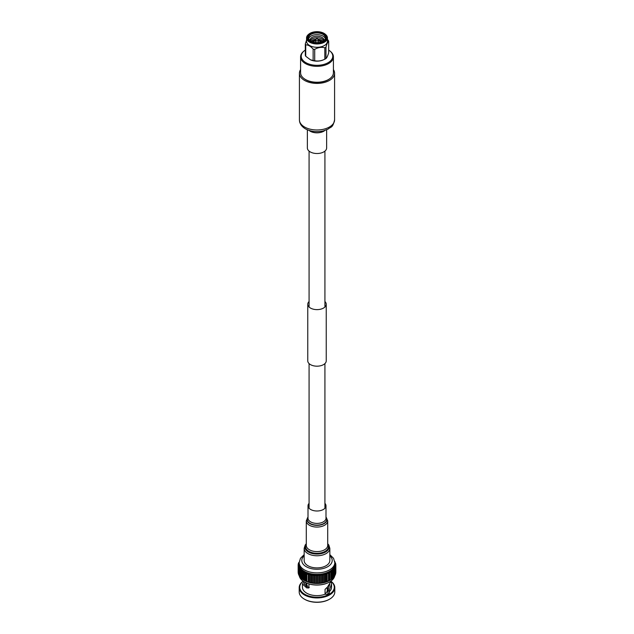 <?xml version="1.0" encoding="UTF-8"?>
<svg xmlns="http://www.w3.org/2000/svg" width="634" height="634" viewBox="0 0 634 634"><rect width="100%" height="100%" fill="white"/><g stroke="black" fill="none" stroke-linecap="round" stroke-linejoin="round"><path stroke-width="0.95" d="M304.13 78.64A15.905 9.185 -0 0 0 304.32 78.79A15.905 9.185 -0 0 0 328.246 79.741A15.905 9.185 -0 0 0 329.68 78.79A15.905 9.185 -0 0 0 329.87 78.64M305.303 50.094A15.779 9.114 -0 0 0 303.916 51.116L303.393 51.56A16.413 9.47 -0 0 0 300.587 56.862L300.587 72.767A16.413 9.47 -0 0 0 303.924 78.489A16.413 9.47 -0 0 0 328.602 79.464A16.413 9.47 -0 0 0 330.076 78.489A16.413 9.47 -0 0 0 333.413 72.767L333.413 56.862A16.413 9.47 -0 0 0 330.607 51.56L330.084 51.116A15.779 9.114 -0 0 0 328.697 50.094M300.587 56.862A16.413 9.47 -0 0 0 310.723 65.611A16.413 9.47 -0 0 0 328.602 63.559A16.413 9.47 -0 0 0 333.413 56.862M303.916 51.116A15.779 9.114 -0 0 0 306.967 63.241A15.779 9.114 -0 0 0 328.158 62.647A15.779 9.114 -0 0 0 330.084 51.116M308.56 34.379A10.445 6.031 -0 0 0 308.346 34.561A10.445 6.031 -0 0 0 306.555 37.929L306.555 41.265A10.445 6.031 -0 0 0 313.006 46.837A10.445 6.031 -0 0 0 324.386 45.529A10.445 6.031 -0 0 0 327.445 41.265L327.445 37.929A10.445 6.031 -0 0 0 325.654 34.561A10.445 6.031 -0 0 0 325.44 34.379M306.555 37.929A10.445 6.031 -0 0 0 313.006 43.5A10.445 6.031 -0 0 0 324.386 42.193A10.445 6.031 -0 0 0 327.445 37.929M309.971 33.356A9.938 5.738 -0 0 0 308.758 34.204A9.938 5.738 -0 0 0 310.676 41.844A9.938 5.738 -0 0 0 324.029 41.472A9.938 5.738 -0 0 0 325.242 34.204A9.938 5.738 -0 0 0 309.971 33.356M323.34 41.075L323.34 41.075A8.971 5.175 -0 0 0 323.34 33.753A8.971 5.175 -0 0 0 310.66 33.753A8.971 5.175 -0 0 0 310.66 41.075A8.971 5.175 -0 0 0 323.34 41.075M323.15 41.178A8.448 4.874 -0 0 0 325.448 37.834A8.448 4.874 -0 0 0 320.233 33.333A8.448 4.874 -0 0 0 311.025 34.387A8.448 4.874 -0 0 0 308.552 37.834A8.448 4.874 -0 0 0 310.85 41.178M325.321 38.682A8.448 4.874 -0 0 0 319.536 34.886A8.448 4.874 -0 0 0 311.025 36.083A8.448 4.874 -0 0 0 308.679 38.682M323.998 40.568A7.022 4.05 -0 0 0 319.916 36.59A7.022 4.05 -0 0 0 312.039 37.414A7.022 4.05 -0 0 0 310.002 40.568M323.792 40.742A7.022 4.05 -0 0 0 318.839 37.85A7.022 4.05 -0 0 0 312.039 38.896A7.022 4.05 -0 0 0 310.208 40.742M323.078 41.218A7.022 4.05 -0 0 0 317.769 39.221M316.231 39.221A7.022 4.05 -0 0 0 312.039 40.386A7.022 4.05 -0 0 0 310.922 41.218M315.803 40.227A5.912 3.416 -0 0 0 312.816 41.155A5.912 3.416 -0 0 0 312.023 41.717M321.7 41.82A5.587 3.225 -0 0 0 318.197 40.417M315.803 40.417A5.587 3.225 -0 0 0 313.045 41.289A5.587 3.225 -0 0 0 312.3 41.82M321.272 41.963A5.262 3.035 -0 0 0 318.197 40.782M315.803 40.782A5.262 3.035 -0 0 0 313.283 41.59A5.262 3.035 -0 0 0 312.728 41.963M315.803 40.798A4.937 2.853 -0 0 0 313.505 41.551A4.937 2.853 -0 0 0 312.863 42.01M316.826 38.088L315.851 39.982A1.197 0.689 -0 0 0 315.803 40.172A1.197 0.689 -0 0 0 316.54 40.814A1.197 0.689 -0 0 0 317.848 40.663A1.197 0.689 -0 0 0 318.197 40.172A1.197 0.689 -0 0 0 318.149 39.982L316.992 38.048M316.77 38.143L317.23 38.143L316.77 38.143M310.541 59.826A10.239 5.912 -0 0 0 310.715 59.905A10.239 5.912 -0 0 0 323.285 59.905L324.83 59.2A11.919 6.879 -0 0 0 325.432 58.875A11.919 6.879 -0 0 0 325.987 58.534C326.89 57.749 327.794 55.8 328.697 52.685L328.697 41.289C327.802 41.781 326.89 43.73 325.987 47.138L325.987 58.534M314.71 60.761C318.086 61.403 321.462 60.888 324.83 59.2L324.83 47.804C321.478 46.876 318.102 47.391 314.71 49.365L314.71 60.761A11.919 6.879 -0 0 1 313.133 60.523L313.133 49.127C310.676 46.258 308.203 44.832 305.723 44.848L305.723 56.244L310.383 59.755L313.133 60.523M306.555 40.132L305.303 43.936L305.303 55.332A11.919 6.879 -0 0 0 305.723 56.244M305.303 43.936A11.919 6.879 -0 0 0 305.723 44.848M313.133 49.127A11.919 6.879 -0 0 0 314.71 49.365M324.83 47.804A11.919 6.879 -0 0 0 325.432 47.479A11.919 6.879 -0 0 0 325.987 47.138M328.697 41.289A11.919 6.879 -0 0 0 328.277 40.386L327.445 39.474M321.137 42.01A4.937 2.853 -0 0 0 318.197 40.798M321.977 41.717A5.912 3.416 -0 0 0 318.197 40.227M327.303 587.219L327.303 590.167A10.303 5.944 180 0 1 325.052 593.868M298.971 562.398L298.345 565.06L298.868 564.831L298.416 566.004L299.002 565.742L298.622 566.939L299.28 566.645L298.971 567.858L299.692 567.525L299.446 568.753L300.231 568.389L300.048 569.617L300.896 569.213L300.785 570.441L301.689 570.006L301.633 571.226L302.6 570.751L302.6 571.955L303.615 571.456L303.678 572.637L304.74 572.098L304.843 573.255L305.953 572.692L306.103 573.802L307.244 573.215L307.442 574.285L308.615 573.667L308.845 574.697L310.05 574.055L310.311 575.03L311.54 574.372L311.825 575.284L313.069 574.602L313.378 575.458L314.63 574.769L314.947 575.545L316.207 574.848L316.532 575.553L317.793 574.848L318.117 575.482L319.37 574.769L319.694 575.323L320.78 575.149L320.931 574.602L321.24 575.093L322.341 574.919L322.46 574.372L322.793 574.84L323.871 574.61L323.95 574.055L324.307 574.507L325.345 574.23L325.385 573.667L325.765 574.103L326.756 573.77L326.756 573.215L327.152 573.627L328.087 573.247L328.047 572.692L328.46 573.081L329.339 572.653L329.26 572.098L329.688 572.47L330.496 572.003L330.385 571.456L330.813 571.805L331.55 571.297L331.4 570.751L331.836 571.083L332.311 570.006L332.747 570.307L333.104 569.213L333.539 569.498L334.023 568.896L333.769 568.389L334.205 568.643L335.331 566.21L335.497 564.078L334.752 561.32M298.868 562.501L298.622 563.166M298.606 563.42L298.416 564.109M298.503 564.078L298.345 565.06M298.416 573.675L298.503 573.231M298.487 565.013L298.416 566.004M298.868 574.816L298.669 574.166M298.669 566.21L298.622 566.939M299.264 575.72L298.971 575.078M298.971 567.129L298.971 567.858M300.231 576.948L299.406 575.981M299.406 568.024L299.446 568.753M300.896 577.772L299.977 576.853M299.977 568.896L300.048 569.617M300.785 577.907L301.253 578.263L301.253 570.307M300.682 569.736L300.785 570.441M301.633 578.668L302.164 579.032L302.164 571.083M301.507 570.537L301.633 571.226M303.615 580.015L302.45 579.254L302.45 571.789M302.45 571.297L302.6 571.955M329.688 572.47L329.688 580.427L330.52 579.944L323.95 582.614L316.207 583.407L308.615 582.234L303.504 579.959L303.504 572.391M330.33 580.062L329.593 580.49A17.807 10.279 180 0 1 304.407 580.49L303.504 579.959L303.48 572.209M303.504 572.003L303.678 572.637M304.661 572.653L304.843 573.255M306.103 581.251L305.913 573.39M305.913 573.247L306.103 573.802M307.244 573.215L307.244 573.77M334.807 564.094A17.807 10.279 180 0 1 323.815 573.588A17.807 10.279 180 0 1 304.407 571.361A17.807 10.279 180 0 1 299.193 564.094L299.193 562.604A17.807 10.279 180 0 0 304.407 569.879A17.807 10.279 180 0 0 323.815 572.106A17.807 10.279 180 0 0 334.807 562.604L334.807 564.094M329.339 580.609L329.339 572.653M330.385 580.015L331.59 579.238L331.55 571.297M332.557 570.869L332.557 578.485L331.836 579.032L331.836 571.083L332.493 570.537M333.413 570.125L333.413 577.693L332.747 578.263L332.747 570.307L333.318 569.736M333.104 577.772L334.023 576.853L333.539 577.447L333.539 569.498L334.023 568.896M333.769 576.948L334.594 575.981L334.594 568.024M334.736 568.381L335.029 567.129M335.132 567.311L335.331 566.21M335.394 566.305L335.394 563.42M335.331 563.357L335.132 562.501M335.029 562.398L334.736 561.597M335.331 574.166L335.132 574.816M335.029 575.078L334.736 575.72L335.029 575.078M332.747 578.263L332.311 578.565M331.836 579.032L331.4 579.317M329.498 582.028A17.546 10.128 180 0 1 329.411 582.075A17.546 10.128 180 0 1 304.589 582.083L304.407 581.972A17.807 10.279 180 0 1 299.391 576.219M334.609 576.219A17.807 10.279 180 0 1 329.593 581.972A17.807 10.279 180 0 1 304.407 581.972L304.589 582.075A17.546 10.128 180 0 1 304.589 582.075M331.233 581.568A17.284 9.978 180 0 1 328.063 594.898A17.284 9.978 180 0 1 304.78 594.28A17.284 9.978 180 0 1 303.211 581.212M331.202 581.449A17.807 10.279 180 0 1 334.807 587.655A17.807 10.279 180 0 1 323.815 597.149A17.807 10.279 180 0 1 304.407 594.922A17.807 10.279 180 0 1 299.193 587.655A17.807 10.279 180 0 1 303.171 581.18M334.807 587.655L334.807 591.894A17.807 10.279 180 0 1 329.593 599.162A17.807 10.279 180 0 1 304.407 599.162L304.407 599.162A17.807 10.279 180 0 1 299.193 591.894L299.193 587.655M329.403 599.273A17.284 9.978 180 0 1 329.22 599.376A17.284 9.978 180 0 1 304.78 599.376L304.407 599.162L304.78 599.376M329.807 584.318L327.913 589.763L329.125 590.666L329.125 591.879A3.067 1.775 -0 0 1 329.411 592.616A3.067 1.775 -0 0 1 325.052 594.224A14.558 8.4 180 0 1 306.705 593.17A14.558 8.4 180 0 1 302.442 587.227L302.442 584.065M331.305 580.823L327.477 587.068L325.052 589.374L325.052 594.224M309.329 587.48L307.942 587.171L304.193 584.033L305.279 582.456M306.087 582.844L306.087 586.046M327.913 589.763L327.913 594.137M327.303 587.924A12.807 7.394 180 0 1 328.42 588.97M309.02 583.938L308.782 587.972L306.705 587.884L302.442 584.033L304.082 581.782M306.087 585.412A3.067 1.775 180 0 1 306.697 585.245M305.747 587.044L307.038 586.387M331.067 581.006L331.558 584.033L329.125 590.666M331.558 584.112L331.558 587.227A14.558 8.4 180 0 1 329.125 591.879M302.6 579.317L302.164 579.032M301.689 578.565L301.253 578.263M308.615 573.667L308.615 582.234M310.05 574.055L310.05 582.614M311.54 574.372L311.54 582.931M313.069 574.602L313.069 583.169M314.63 574.769L314.63 583.328M316.207 574.848L316.207 583.407M317.793 574.848L317.793 583.407M319.37 574.769L319.37 583.328M320.931 574.602L320.931 583.169M322.46 574.372L322.46 582.931M323.95 574.055L323.95 582.614M325.385 573.667L325.385 582.234M326.756 573.215L326.756 581.774M307.363 586.735L307.363 585.8A10.303 5.944 180 0 1 306.832 584.659L306.832 586.323M329.839 560.488A12.838 7.418 180 0 1 326.082 565.726A12.838 7.418 180 0 1 312.087 567.335A12.838 7.418 180 0 1 304.161 560.488L304.161 548.347A12.838 7.418 180 0 0 312.087 555.202A12.838 7.418 180 0 0 326.082 553.593A12.838 7.418 180 0 0 329.839 548.347L329.839 560.488M324.925 503.341A8.995 5.199 180 0 1 325.995 505.805A8.995 5.199 180 0 1 323.364 509.474A8.995 5.199 180 0 1 313.553 510.6A8.995 5.199 180 0 1 308.005 505.805A8.995 5.199 180 0 1 309.075 503.341M307.363 129.804L307.363 147.952A9.637 5.563 -0 0 0 310.184 151.883A9.637 5.563 -0 0 0 320.685 153.095A9.637 5.563 -0 0 0 326.637 147.952L326.637 129.804M300.587 69.605A17.586 10.152 -0 0 0 299.414 73.251A17.586 10.152 -0 0 0 304.566 80.423A17.586 10.152 -0 0 0 323.728 82.626A17.586 10.152 -0 0 0 334.586 73.251A17.586 10.152 -0 0 0 333.413 69.605M309.075 301.538A9.241 5.334 0 0 0 307.759 304.288L307.759 360.841A9.241 5.334 0 0 0 310.684 364.74A9.241 5.334 0 0 0 320.677 365.739A9.241 5.334 0 0 0 326.241 360.841L326.241 304.288A9.241 5.334 0 0 0 324.925 301.538M307.759 304.288A9.241 5.334 0 0 0 310.684 308.179A9.241 5.334 0 0 0 320.677 309.186A9.241 5.334 0 0 0 326.241 304.288M304.661 580.601L304.661 572.93M308.655 582.178L308.655 574.23M310.129 582.567L310.129 574.61M311.659 582.876L311.659 574.919M313.22 583.106L313.22 575.149M314.821 583.248L314.821 575.3M316.429 583.32L316.429 575.371M318.046 583.312L318.046 575.355M319.655 583.217L319.655 575.26M329.839 555.78A15.208 8.781 180 0 1 326.502 567.335A15.208 8.781 180 0 1 306.246 566.693A15.208 8.781 180 0 1 304.161 555.78M330.813 579.753L330.813 571.805M321.24 583.042L321.24 575.093M322.793 582.789L322.793 574.84M324.307 582.456L324.307 574.507M325.765 582.052L325.765 574.103M327.152 581.576L327.152 573.627M328.46 581.029L328.46 573.081M329.339 580.601L329.339 572.93M325.345 582.178L325.345 574.23M323.871 582.567L323.871 574.61M322.341 582.876L322.341 574.919M320.78 583.106L320.78 575.149M319.179 583.248L319.179 575.3M317.571 583.32L317.571 575.371M315.954 583.312L315.954 575.355M314.345 583.217L314.345 575.26M312.76 583.042L312.76 575.093M311.207 582.789L311.207 574.84M309.693 582.456L309.693 574.507M308.235 582.052L308.235 574.103M306.848 581.576L306.848 573.627M305.54 581.029L305.54 573.081M304.312 580.427L304.312 572.47M303.187 579.753L303.187 571.805M300.461 577.447L300.461 569.498M299.795 576.599L299.795 568.643M299.264 568.381L299.264 567.763M298.868 567.311L298.868 566.859M331.55 579.254L331.55 571.789M325.995 517.304A9.756 5.635 180 0 1 323.895 523.454A9.756 5.635 180 0 1 311.563 524.152A9.756 5.635 180 0 1 308.005 517.304M325.995 517.146A9.962 5.754 180 0 1 324.045 523.676A9.962 5.754 180 0 1 311.262 524.302A9.962 5.754 180 0 1 308.005 517.146M327.715 520.879A10.715 6.189 180 0 1 324.576 525.253A10.715 6.189 180 0 1 312.903 526.592A10.715 6.189 180 0 1 306.285 520.879L306.285 545.414A10.715 6.189 180 0 0 312.903 551.128A10.715 6.189 180 0 0 324.576 549.789A10.715 6.189 180 0 0 327.715 545.414L327.715 520.879L325.995 516.987M327.715 544.321A11.475 6.625 180 0 1 325.115 551.366A11.475 6.625 180 0 1 310.755 552.238A11.475 6.625 180 0 1 306.285 544.321M327.715 543.853A12.086 6.974 180 0 1 325.543 552.016A12.086 6.974 180 0 1 309.852 552.705A12.086 6.974 180 0 1 306.285 543.853M325.995 505.805L325.995 518.208A8.995 5.199 180 0 1 323.364 521.877A8.995 5.199 180 0 1 313.553 523.002A8.995 5.199 180 0 1 308.005 518.208L308.005 505.805M304.566 127.006A17.586 10.152 -0 0 0 323.728 129.209A17.586 10.152 -0 0 0 334.586 119.834C332.62 128.559 330.766 126.562 328.016 129.154L323.522 130.85C316.913 132.379 310.866 131.706 305.39 128.821C301.475 126.451 299.486 123.456 299.414 119.834A17.586 10.152 -0 0 0 304.566 127.006M309.107 130.453A9.637 5.563 -0 0 0 310.184 131.198A9.637 5.563 -0 0 0 324.893 130.453M324.925 508.262L324.925 363.591M324.925 307.038L324.925 151.122M309.075 508.262L309.075 363.591M309.075 307.038L309.075 151.122M304.32 78.79L303.924 78.489M308.758 34.204L308.346 34.561M315.803 42.541L315.803 40.172M318.197 42.541L318.197 40.172M325.242 34.204L325.654 34.561M329.68 78.79L330.076 78.489M298.432 563.618L298.432 563.111M298.226 564.72L298.226 564.022M298.154 572.367L298.154 564.942M298.226 573.287L298.226 565.853M298.432 574.198L298.432 566.756M298.772 575.101L298.772 567.644M299.248 575.989L299.248 568.5M299.858 576.853L299.858 569.332M300.587 577.693L300.587 570.125M301.443 578.485L301.443 570.869M302.41 579.238L302.41 571.567M304.653 580.601L304.653 572.795M305.913 581.196L305.913 573.318M334.807 562.604L333.563 558.332L329.839 554.631M304.161 554.631L300.445 558.324L299.193 562.604M335.568 563.618L335.568 563.111M335.774 564.72L335.774 564.022M335.846 572.367L335.846 564.942M335.774 573.287L335.774 565.853M335.568 574.198L335.568 566.756M335.228 575.101L335.228 567.644M334.752 575.989L334.752 568.5M334.142 576.853L334.142 569.332M306.697 586.276L306.697 583.114M327.715 543.726L328.808 545.034L329.839 548.347M306.285 543.726L305.208 545.018L304.161 548.347M308.005 516.987L306.285 520.879M334.586 119.834L334.586 73.251M299.414 119.834L299.414 73.251"/></g></svg>
